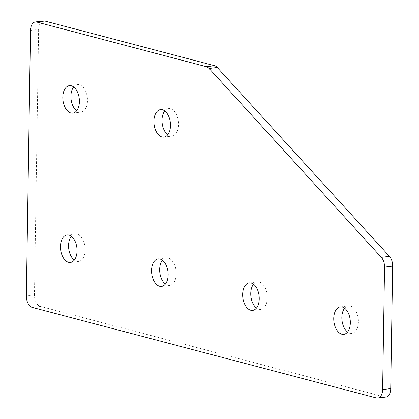 <?xml version="1.0" encoding="UTF-8"?>
<svg xmlns="http://www.w3.org/2000/svg" width="419" height="419" viewBox="0 0 419 419"><rect width="100%" height="100%" fill="white"/><g stroke="black" fill="none" stroke-linecap="round" stroke-linejoin="round"><path stroke-width="0.31" stroke-dasharray="2.1 1.57" d="M164.772 110.951A13.848 8.186 82.9 0 1 168.6 108.615A13.848 8.186 82.9 0 1 170.517 108.757A13.848 8.186 82.9 0 1 178.573 122.95A13.848 8.186 82.9 0 1 172.005 136.102A13.848 8.186 82.9 0 1 170.088 135.96A13.848 8.186 82.9 0 1 167.726 134.771M73.681 86.984A13.848 8.186 82.9 0 1 77.51 84.648A13.848 8.186 82.9 0 1 79.421 84.785A13.848 8.186 82.9 0 1 87.477 98.984A13.848 8.186 82.9 0 1 80.914 112.13A13.848 8.186 82.9 0 1 78.997 111.993A13.848 8.186 82.9 0 1 76.63 110.799M344.612 308.201A13.848 8.186 82.9 0 1 348.44 305.865A13.848 8.186 82.9 0 1 350.357 306.001A13.848 8.186 82.9 0 1 358.413 320.195A13.848 8.186 82.9 0 1 351.845 333.346A13.848 8.186 82.9 0 1 349.928 333.21A13.848 8.186 82.9 0 1 347.566 332.016M253.521 284.229A13.848 8.186 82.9 0 1 257.35 281.898A13.848 8.186 82.9 0 1 259.267 282.034A13.848 8.186 82.9 0 1 267.317 296.228A13.848 8.186 82.9 0 1 260.754 309.379A13.848 8.186 82.9 0 1 258.837 309.243A13.848 8.186 82.9 0 1 256.475 308.049M162.425 260.262A13.848 8.186 82.9 0 1 166.254 257.926A13.848 8.186 82.9 0 1 168.171 258.067A13.848 8.186 82.9 0 1 176.226 272.261A13.848 8.186 82.9 0 1 169.658 285.412A13.848 8.186 82.9 0 1 167.741 285.271A13.848 8.186 82.9 0 1 165.379 284.082M71.335 236.295A13.848 8.186 82.9 0 1 75.163 233.959A13.848 8.186 82.9 0 1 77.08 234.095A13.848 8.186 82.9 0 1 85.136 248.294A13.848 8.186 82.9 0 1 78.568 261.44A13.848 8.186 82.9 0 1 76.651 261.304A13.848 8.186 82.9 0 1 74.289 260.11M385.904 397.044A10.129 5.992 82.9 0 1 384.501 396.945L40.371 306.399A10.129 5.992 82.9 0 1 34.452 294.845L38.627 29.409A10.129 5.992 82.9 0 1 43.45 20.95M30.514 30.409L38.627 29.409M34.452 294.845L26.345 295.851M384.501 396.945L376.393 397.95M32.263 307.405L40.371 306.399M160.493 109.621L168.6 108.615M69.397 85.654L77.51 84.648M340.333 306.87L348.44 305.865M249.242 282.898L257.35 281.898M158.146 258.932L166.254 257.926M67.056 234.965L75.163 233.959M70.46 262.446L78.568 261.44M161.551 286.413L169.658 285.412M252.647 310.385L260.754 309.379M343.737 334.352L351.845 333.346M72.806 113.135L80.914 112.13M163.897 137.102L172.005 136.102"/><path stroke-width="0.63" d="M167.726 134.771A13.848 8.186 82.9 0 1 162.179 123.364A13.848 8.186 82.9 0 1 164.772 110.951M161.98 136.966A13.848 8.186 82.9 0 1 153.925 122.772A13.848 8.186 82.9 0 1 160.493 109.621A13.848 8.186 82.9 0 1 162.41 109.757A13.848 8.186 82.9 0 1 170.465 123.956A13.848 8.186 82.9 0 1 163.897 137.102A13.848 8.186 82.9 0 1 161.98 136.966M76.63 110.799A13.848 8.186 82.9 0 1 71.083 99.397A13.848 8.186 82.9 0 1 73.681 86.984M70.89 112.999A13.848 8.186 82.9 0 1 62.834 98.805A13.848 8.186 82.9 0 1 69.397 85.654A13.848 8.186 82.9 0 1 71.314 85.79A13.848 8.186 82.9 0 1 79.369 99.989A13.848 8.186 82.9 0 1 72.806 113.135A13.848 8.186 82.9 0 1 70.89 112.999M347.566 332.016A13.848 8.186 82.9 0 1 342.019 320.614A13.848 8.186 82.9 0 1 344.612 308.201M341.82 334.215A13.848 8.186 82.9 0 1 333.765 320.016A13.848 8.186 82.9 0 1 340.333 306.87A13.848 8.186 82.9 0 1 342.25 307.007A13.848 8.186 82.9 0 1 350.305 321.2A13.848 8.186 82.9 0 1 343.737 334.352A13.848 8.186 82.9 0 1 341.82 334.215M256.475 308.049A13.848 8.186 82.9 0 1 250.923 296.642A13.848 8.186 82.9 0 1 253.521 284.229M250.73 310.243A13.848 8.186 82.9 0 1 242.674 296.05A13.848 8.186 82.9 0 1 249.242 282.898A13.848 8.186 82.9 0 1 251.159 283.04A13.848 8.186 82.9 0 1 259.209 297.233A13.848 8.186 82.9 0 1 252.647 310.385A13.848 8.186 82.9 0 1 250.73 310.243M165.379 284.082A13.848 8.186 82.9 0 1 159.833 272.675A13.848 8.186 82.9 0 1 162.425 260.262M159.634 286.277A13.848 8.186 82.9 0 1 151.584 272.083A13.848 8.186 82.9 0 1 158.146 258.932A13.848 8.186 82.9 0 1 160.063 259.068A13.848 8.186 82.9 0 1 168.119 273.267A13.848 8.186 82.9 0 1 161.551 286.413A13.848 8.186 82.9 0 1 159.634 286.277M74.289 260.11A13.848 8.186 82.9 0 1 68.737 248.708A13.848 8.186 82.9 0 1 71.335 236.295M68.543 262.31A13.848 8.186 82.9 0 1 60.488 248.111A13.848 8.186 82.9 0 1 67.056 234.965A13.848 8.186 82.9 0 1 68.973 235.101A13.848 8.186 82.9 0 1 77.023 249.3A13.848 8.186 82.9 0 1 70.46 262.446A13.848 8.186 82.9 0 1 68.543 262.31M36.746 22.055A10.129 5.992 -97.1 0 0 35.343 21.956L43.45 20.95A10.129 5.992 82.9 0 1 44.854 21.05L36.746 22.055L206.42 66.7L214.528 65.694A10.129 5.992 82.9 0 1 217.231 67.459L389.434 256.334A10.129 5.992 82.9 0 1 392.655 266.123L390.728 388.591A10.129 5.992 82.9 0 1 385.904 397.044L377.797 398.05A10.129 5.992 -97.1 0 0 382.62 389.591L390.728 388.591M35.343 21.956A10.129 5.992 -97.1 0 0 30.514 30.409L26.345 295.851A10.129 5.992 -97.1 0 0 32.263 307.405L376.393 397.95A10.129 5.992 -97.1 0 0 377.797 398.05M392.655 266.123L384.548 267.128L382.62 389.591M384.548 267.128A10.129 5.992 -97.1 0 0 381.327 257.339L389.434 256.334M217.231 67.459L209.118 68.465L381.327 257.339M209.118 68.465A10.129 5.992 -97.1 0 0 206.42 66.7M44.854 21.05L214.528 65.694"/></g></svg>
